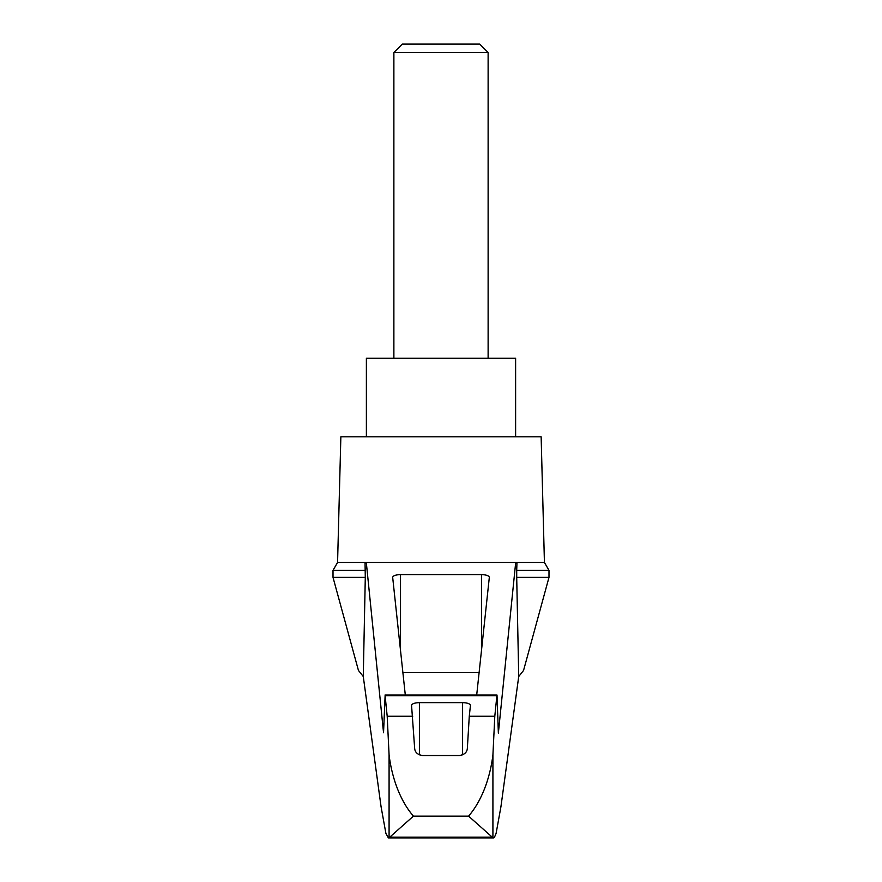 <?xml version="1.0" encoding="UTF-8"?>
<svg xmlns="http://www.w3.org/2000/svg" width="882" height="882" viewBox="0 0 882 882"><rect width="100%" height="100%" fill="white"/><g stroke="black" fill="none" stroke-linecap="round" stroke-linejoin="round"><path stroke-width="1.32" d="M548.99 577.379L548.99 570.356L516.709 570.356L516.709 577.379L548.99 577.379L523.555 670.452L518.726 676.505L500.932 806.71L496.103 833.413L494.427 837.338L493.633 837.9L492.299 837.205L389.701 837.205L388.367 837.9L385.897 833.413L381.068 806.71L363.274 676.505L358.445 670.452L333.01 577.379L333.01 570.356L337.574 562.451L366.306 562.451L383.538 732.666L385.114 695.711L387.198 716.261L389.083 754.948C391.31 773.459 398.179 798.519 413.415 816.137L468.585 816.137C483.865 798.419 490.657 773.569 492.917 754.948L494.802 716.261L469.279 716.261L467.35 748.278C467.085 752.269 464.472 754.683 459.5 755.521L422.5 755.521C417.539 754.694 414.926 752.28 414.65 748.278L411.552 705.335C412.026 703.704 414.639 702.8 419.402 702.634L462.598 702.634C467.361 702.8 469.974 703.704 470.448 705.335L469.279 716.261M363.274 676.505L365.291 577.379L333.01 577.379M516.709 577.379L518.726 676.505M365.038 562.451L365.291 577.379M516.709 570.356L516.962 562.451L544.426 562.451L541.14 436.788L340.86 436.788L337.574 562.451M365.291 570.356L333.01 570.356M405.301 695.049L392.666 577.291C393.14 575.659 395.753 574.766 400.516 574.601L481.484 574.601C486.247 574.766 488.86 575.659 489.334 577.291L476.699 695.049M402.876 672.426L479.124 672.426M412.721 716.261L387.198 716.261M492.299 837.205L468.585 816.137M515.617 436.788L515.617 358.257L366.383 358.257L366.383 436.788M488.121 52.534L479.687 44.1L402.313 44.1L393.879 52.534L488.121 52.534L488.121 358.257M393.879 52.534L393.879 358.257M516.962 562.451L515.694 562.451L498.363 733.14L497.018 695.049L496.886 695.711L385.114 695.711M515.694 562.451L366.306 562.451M494.802 716.261L496.886 695.711M389.701 837.205L413.415 816.137M389.083 837.448L389.083 754.948M481.484 574.601L481.484 650.497M400.516 574.601L400.516 650.497M492.917 837.448L492.917 754.948M462.598 702.634L462.598 754.882M419.402 702.634L419.402 754.882M548.99 570.356L544.426 562.451M384.982 695.049L497.018 695.049M388.367 837.9L493.633 837.9"/></g></svg>
